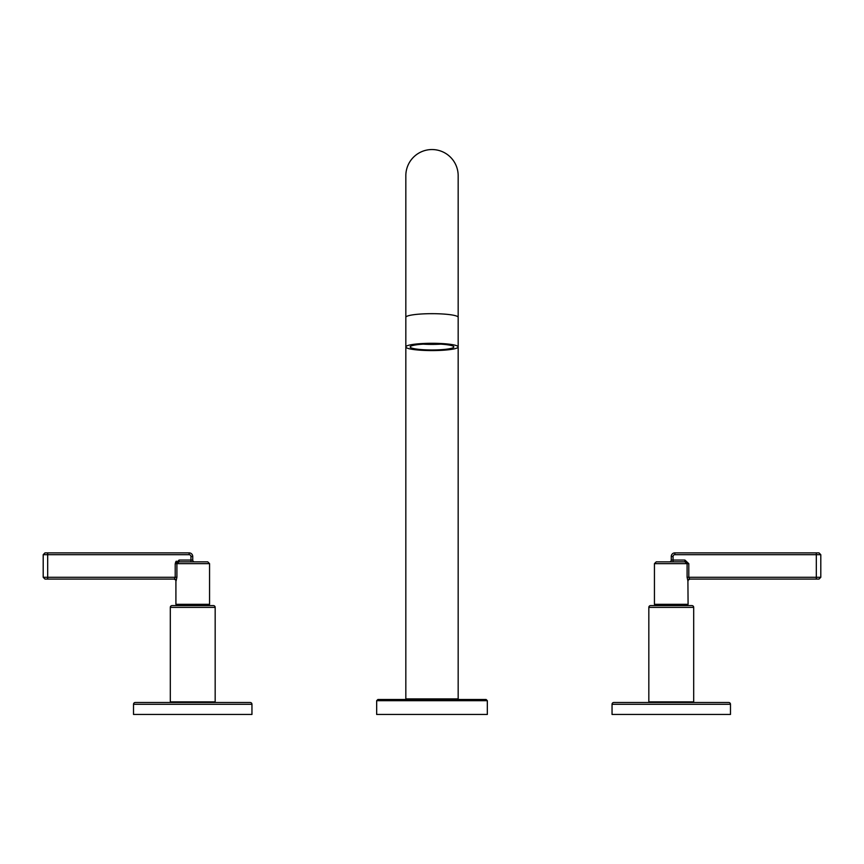 <?xml version="1.0" encoding="UTF-8"?>
<svg xmlns="http://www.w3.org/2000/svg" width="864" height="864" viewBox="0 0 864 864"><rect width="100%" height="100%" fill="white"/><g stroke="black" fill="none" stroke-linecap="round" stroke-linejoin="round"><path stroke-width="1.3" d="M377.87 699.494L486.13 699.494L487.328 700.693L376.672 700.693L377.87 699.494M487.328 700.693L487.328 714.452L376.672 714.452L376.672 700.693M439.474 698.89L439.474 699.494M424.526 698.89L424.526 699.494M432 349.974A21.827 3.035 180 0 0 453.827 346.939A21.827 3.035 180 0 0 432 343.894A21.827 3.035 180 0 0 410.173 346.939A21.827 3.035 180 0 0 432 349.974M423.274 344.153A21.827 3.035 180 0 0 432 344.401A21.827 3.035 180 0 0 440.726 344.153M432 350.579A26.168 3.64 180 0 0 458.168 346.939A26.168 3.64 180 0 0 432 343.289A26.168 3.64 180 0 0 405.832 346.939A26.168 3.64 180 0 0 432 350.579M458.168 317.315L458.168 175.716A26.168 26.168 0 0 0 432 149.548A26.168 26.168 0 0 0 405.832 175.716L405.832 698.89L458.168 698.89L458.168 317.315A26.168 3.64 180 0 0 432 313.675A26.168 3.64 180 0 0 405.832 317.315M179.086 560.066L190.944 560.066L190.944 561.859L190.944 556.481A1.793 1.793 0 0 0 189.151 554.688L47.682 554.688L47.682 579.085L174.312 579.085A1.793 1.771 -90 0 1 176.094 580.878L176.904 577.292L176.904 563.652L179.086 561.859L207.77 561.859L209.563 563.652L175.208 563.652L179.086 560.066L179.086 561.859M176.299 561.146L175.468 562.367M209.563 563.652L209.563 604.325L175.91 604.325L175.91 580.878C176.429 580.619 175.835 580.025 174.118 579.085M47.682 579.085L44.993 579.085L47.682 579.085M190.944 560.066L192.737 560.066A1.793 1.793 0 0 0 194.53 561.859A1.793 1.793 0 0 1 192.737 560.066L192.737 556.481A3.586 3.586 0 0 0 189.151 552.884L47.682 552.884L47.682 554.688L43.2 554.688L43.2 577.292L175.208 577.292L174.312 579.085M47.682 552.884L44.993 552.884L47.682 552.884M177.487 605.588L177.487 604.325M207.986 605.588L207.986 604.325M170.305 607.381A1.793 1.793 0 0 1 172.098 605.588L213.376 605.588A1.793 1.793 0 0 1 215.168 607.381L215.168 701.892L170.305 701.892L170.305 607.381L215.168 607.381M133.52 704.279A1.793 1.793 0 0 1 135.313 702.486L250.16 702.486A1.793 1.793 0 0 1 251.953 704.279L251.953 714.452L133.52 714.452L133.52 704.279L251.953 704.279M819.007 552.884L820.8 554.688L816.318 554.688L816.318 552.884L819.007 552.884L674.849 552.884A3.586 3.586 0 0 0 671.263 556.481L671.263 560.066A1.793 1.793 0 0 1 669.47 561.859A1.793 1.793 0 0 0 671.263 560.066L684.914 560.066L688.792 563.652L688.792 577.292L820.8 577.292L819.007 579.085L816.318 579.085L819.007 579.085M689.688 579.085L688.792 577.292L687.096 577.292L687.906 580.878A1.793 1.771 90 0 1 689.688 579.085L816.318 579.085L816.318 554.688L674.849 554.688A1.793 1.793 0 0 0 673.056 556.481L673.056 561.859L656.23 561.859L684.914 561.859L684.914 560.066M684.914 561.859L687.096 563.652L688.792 563.652M687.096 577.292L687.096 563.652L654.437 563.652L654.437 604.325L688.09 604.325L687.906 580.878M686.513 605.588L686.513 604.325M656.014 605.588L656.014 604.325M648.832 607.381A1.793 1.793 0 0 1 650.624 605.588L691.902 605.588A1.793 1.793 0 0 1 693.695 607.381L693.695 701.892L648.832 701.892L648.832 607.381L693.695 607.381M612.047 704.279A1.793 1.793 0 0 1 613.84 702.486L728.687 702.486A1.793 1.793 0 0 1 730.48 704.279L730.48 714.452L612.047 714.452L612.047 704.279L730.48 704.279M438.026 698.89L438.026 699.494M425.974 698.89L425.974 699.494M190.944 556.481L192.737 556.481A3.586 3.586 0 0 0 189.151 552.884L189.151 554.688M176.904 577.292L175.208 577.292L175.208 563.652M192.737 560.066A1.793 1.793 0 0 0 194.53 561.859M674.849 554.688L674.849 552.884A3.586 3.586 0 0 0 671.263 556.481L673.056 556.481M673.056 561.859L673.056 560.066M458.168 340.211L458.168 175.716M43.2 554.688L44.993 552.884M43.2 577.292L44.993 579.085M170.91 701.892L170.91 702.486M214.574 701.892L214.574 702.486M654.437 563.652L656.23 561.859M688.09 580.878C687.571 580.619 688.165 580.025 689.882 579.085M820.8 554.688L820.8 577.292M693.09 701.892L693.09 702.486M649.426 701.892L649.426 702.486"/></g></svg>
